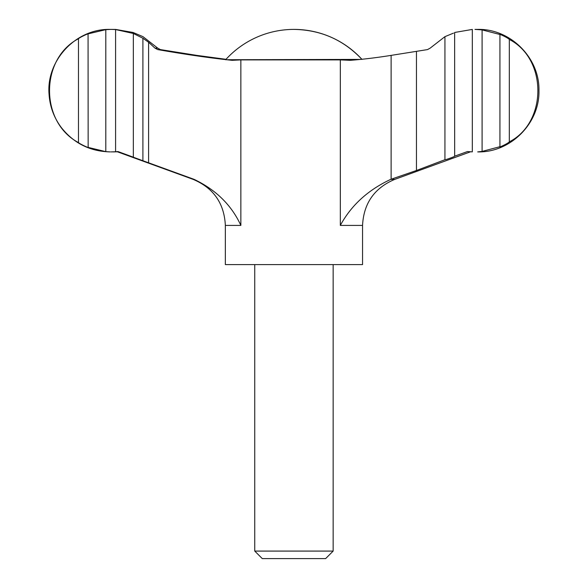 <?xml version="1.0" encoding="UTF-8"?>
<svg xmlns="http://www.w3.org/2000/svg" width="588" height="588" viewBox="0 0 588 588"><rect width="100%" height="100%" fill="white"/><g stroke="black" fill="none" stroke-linecap="round" stroke-linejoin="round"><path stroke-width="0.88" d="M444.932 159.715L444.932 36.654L430.137 48.157L427.505 49.59L391.116 55.382C376.371 57.727 362.752 59.373 350.257 60.321L340.327 59.888L240.859 59.888L232.15 60.321C210.519 58.065 185.705 54.486 157.716 49.59L155.012 48.157L148.588 42.255L142.899 38.242L142.899 160.73L194.114 179.362C215.987 189.836 231.569 205.19 240.859 225.41L225.351 225.41L225.351 264.6L362.553 264.6L362.553 225.41L340.327 225.41C351.212 205.33 368.029 189.975 390.77 179.362L416.451 170.491L444.932 159.715C445.785 159.885 455.516 156.305 454.642 156.165L467.46 151.557L472.318 151.873L472.318 29.422L454.642 32.472L454.671 156.195M226.012 59.307L196.796 55.382L160.399 49.59L157.768 48.157L142.98 36.654L133.27 32.553M133.233 32.502L115.586 29.422L110.206 29.4C76.19 28.445 46.173 60.233 49.054 94.131C49.833 106.435 53.89 117.541 61.24 127.442C73.728 143.274 90.045 151.425 110.206 151.902L105.796 151.638L105.796 29.657L110.963 29.4L115.593 29.54L115.593 151.763L110.963 151.902M254.751 551.081L333.153 551.081L325.634 558.6L262.27 558.6L254.751 551.081L254.751 264.6M416.451 51.487L416.451 170.491M78.476 38.712C39.991 58.91 39.793 122.179 78.476 142.59L78.476 38.712C79.52 37.456 89.133 33.06 88.068 33.913L88.149 147.448M105.796 151.638L88.068 147.382C89.141 148.242 79.505 143.832 78.476 142.59M88.156 33.847L105.796 29.657M115.593 151.763L117.99 151.557L133.329 157.18L133.329 33.472L115.593 29.54M474.979 29.4L482.094 29.885L482.094 151.417L477.706 151.902C510.524 152.755 539.931 123.223 538.953 90.412C539.659 57.764 510.347 28.562 477.706 29.4L474.979 29.4M509.326 141.848C547.222 122.488 547.546 59.131 509.326 39.447L509.326 141.848C507.936 143.553 498.345 147.933 499.932 146.691L499.756 146.853M112.933 151.902L117.379 151.8M142.899 160.73L133.233 157.187M133.329 33.472L142.899 38.242M444.932 36.654L453.488 33.134M499.756 34.449L482.094 29.885M482.094 151.417L499.932 146.691L499.932 34.611C498.33 33.362 507.959 37.757 509.326 39.447M361.892 59.307A92.118 92.118 0 0 0 293.956 29.4C320.835 29.863 343.51 39.866 361.98 59.403M148.588 42.255L148.588 162.854M470.532 151.8L394.798 179.362L390.77 179.362M340.327 59.888L340.327 225.41M240.859 59.888L240.859 225.41M361.01 59.403L225.557 59.741M157.716 49.59L160.399 49.59M391.116 55.382L391.116 179.244M194.114 179.362L193.114 179.362C213.495 187.969 224.241 203.316 225.351 225.41M155.012 48.157L157.768 48.157M333.153 551.081L333.153 264.6M394.798 179.362C374.416 187.969 363.671 203.316 362.553 225.41M193.114 179.362L116.975 151.653M110.963 29.4L110.206 29.4M293.956 29.4A92.118 92.118 0 0 0 225.932 59.403"/></g></svg>
